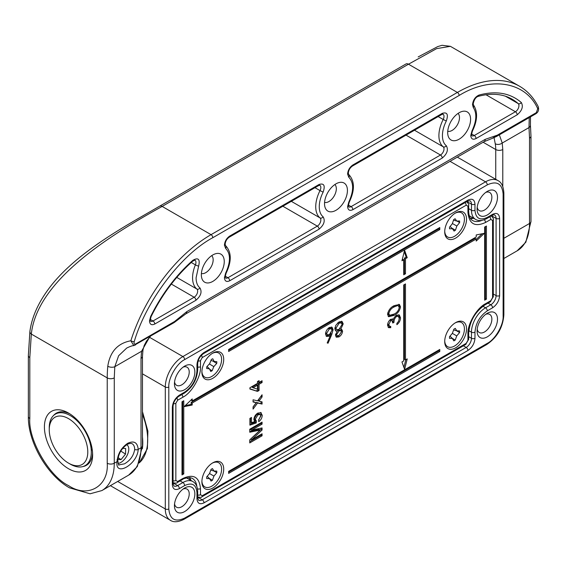<?xml version="1.0" encoding="UTF-8"?>
<svg xmlns="http://www.w3.org/2000/svg" width="567" height="567" viewBox="0 0 567 567"><rect width="100%" height="100%" fill="white"/><g stroke="black" fill="none" stroke-linecap="round" stroke-linejoin="round"><path stroke-width="0.85" d="M126.647 444.748A10.73 5.861 -57.4 0 1 128.099 453.012A10.73 5.861 -57.4 0 1 120.785 462.488A10.73 5.861 -57.4 0 1 118.149 463.487M118.12 457.711L121.062 459.589L125.527 454.096L125.654 448.483L122.663 448.391M121.062 459.589L117.858 459.49M125.527 454.096L120.778 451.07M455.081 213.242A13.934 8.044 -60 0 1 464.416 219.514A13.934 8.044 -60 0 1 454.564 236.283A13.934 8.044 -60 0 1 444.726 231.18M459.603 220.974L456.69 221.052L455.095 218.734L453.692 219.606L452.303 223.767L449.496 227.232L449.553 228.82L452.459 228.742L454.061 231.06L455.464 230.188L456.846 226.027L459.653 222.569L459.603 220.974M456.69 221.052L453.501 220.166M456.981 221.045L459.653 222.569M456.846 226.027L452.388 223.504M455.464 230.188L451.871 228.168M452.459 228.742L450.113 226.467M352.872 209.662C349.683 211.122 347.925 210.102 347.592 206.615L348.818 202.008C353.9 190.831 353.9 182.595 348.818 177.301L347.592 174.104C347.925 170.235 349.683 167.187 352.872 164.962L442.239 113.365C447.2 111.876 448.554 114.428 446.3 121.019C443.755 126.08 442.466 130.942 442.423 135.605C442.466 140.226 443.755 143.6 446.3 145.726C448.554 149.709 447.2 153.82 442.239 158.065L352.872 209.662A2.488 1.439 -120 0 0 351.115 206.615A4.975 2.87 -60 0 1 348.627 206.856L348.322 205.594L349.272 202.121L348.818 202.008M476.039 138.546C472.85 140.006 471.092 138.993 470.759 135.499L471.985 130.892C476.606 121.012 477.045 113.223 473.303 107.524L472.495 104.746C473.041 99.99 475.245 96.759 479.101 95.036C496.175 90.507 510.25 93.002 521.328 102.535C523.454 106.561 522.072 110.65 517.182 114.796L476.039 138.546A2.488 1.439 -120 0 0 474.281 135.499A4.975 2.87 -60 0 1 471.794 135.747L471.489 134.485L472.446 131.005L471.985 130.892M229.699 280.771C226.517 282.231 224.752 281.218 224.426 277.724L225.645 273.117C230.734 261.947 230.734 253.711 225.645 248.41L224.426 245.213C224.752 241.344 226.509 238.296 229.699 236.07L319.072 184.473C324.033 182.992 325.387 185.544 323.126 192.128C320.589 197.188 319.299 202.058 319.256 206.721C319.292 211.335 320.589 214.709 323.126 216.835C325.387 220.818 324.033 224.929 319.072 229.174L229.699 280.771A2.488 1.439 -120 0 0 227.941 277.724A4.975 2.87 -60 0 1 225.453 277.972L225.156 276.71L226.105 273.23L225.645 273.117M154.763 324.033C151.573 325.501 149.816 324.48 149.482 320.986L150.616 316.563C161.694 294.245 175.763 275.491 192.844 260.31C198.294 257.227 200.229 259.154 198.641 266.093L196.09 277.83C196.125 282.444 197.415 285.818 199.96 287.951C202.213 291.927 200.867 296.038 195.906 300.283L154.763 324.033A2.488 1.439 -120 0 0 153.005 320.986A4.975 2.87 -60 0 1 150.517 321.234L150.212 319.972L151.091 316.641L150.616 316.563M68.515 413.045A34.091 19.682 -120 0 0 44.41 426.965A34.091 19.682 -120 0 0 68.515 468.718A34.091 19.682 -120 0 0 92.627 454.798A34.091 19.682 -120 0 0 68.515 413.045L68.522 413.045M69.968 413.931A30.108 17.386 -120 0 0 56.282 413.18A30.108 17.386 -120 0 0 53.447 415.597M82.874 466.577A30.108 17.386 -120 0 0 86.39 465.33A30.108 17.386 -120 0 0 92.577 453.097M134.677 449.411C133.692 455.627 130.297 460.432 124.478 463.841L118.964 464.869C118.822 465.939 118.439 464.515 117.808 460.588L117.808 460.588A2.488 1.439 0 0 1 117.085 461.602L114.265 463.232A59.719 34.481 60 0 1 101.897 490.568L128.645 475.125A59.719 34.481 -120 0 0 141.013 447.788L138.199 449.411C137.519 464.316 114.633 477.542 117.085 461.602C117.752 453.862 121.274 447.767 127.639 443.316C134.003 440.417 137.526 442.451 138.199 449.411A2.488 1.439 0 0 1 134.677 449.411A12.439 7.187 -60 0 0 132.104 443.72C130.906 443.16 129.248 443.408 127.121 444.457C121.522 448.391 118.418 453.77 117.808 460.588M117.213 461.524L117.085 459.575M447.739 131.296A10.454 6.031 120 0 0 452.105 130.424A10.454 6.031 120 0 0 459.49 117.624A10.454 6.031 120 0 0 458.065 113.407M459.142 112.734A16.195 9.348 -60 0 1 463.225 111.238A16.195 9.348 -60 0 1 470.404 121.855A16.195 9.348 -60 0 1 459.142 139.184A16.195 9.348 -60 0 1 448.44 136.853A16.195 9.348 -60 0 1 459.142 112.734M324.565 202.412A10.454 6.031 120 0 0 328.931 201.54A10.454 6.031 120 0 0 336.323 188.74A10.454 6.031 120 0 0 334.899 184.523M335.969 183.843A16.195 9.348 -60 0 1 340.058 182.354A16.195 9.348 -60 0 1 347.238 192.964A16.195 9.348 -60 0 1 335.969 210.293A16.195 9.348 -60 0 1 325.274 207.961A16.195 9.348 -60 0 1 335.969 183.843M201.398 273.521A10.454 6.031 120 0 0 205.764 272.649A10.454 6.031 120 0 0 213.157 259.849A10.454 6.031 120 0 0 211.725 255.632M212.802 254.952A16.195 9.348 -60 0 1 216.892 253.463A16.195 9.348 -60 0 1 224.064 264.073A16.195 9.348 -60 0 1 212.802 281.402A16.195 9.348 -60 0 1 202.1 279.077A16.195 9.348 -60 0 1 212.802 254.952M406.022 63.943L145.244 214.489L406.022 63.943A4.975 2.87 60 0 1 408.488 64.206L436.611 48.627L450.396 46.324L442.033 45.289L437.71 46.6L418.177 56.913M141.296 216.771L145.244 214.489M145.202 214.517C109.36 234.986 68.324 260.21 46.352 292.076C37.139 305.308 31.66 318.406 29.909 331.376A4.975 3.253 7.7 0 0 31.327 334.069C37.096 280.105 110.473 235.064 162.148 206.423L408.488 64.206L457.385 92.435A124.421 71.832 -60 0 1 519.592 86.269L450.396 46.324M107.78 366.254A124.421 71.832 -60 0 0 107.227 377.891L107.227 463.232C108.956 486.344 87.672 498.634 68.515 485.579C49.364 476.521 28.074 439.645 29.81 418.531L29.81 357.579L31.327 334.069L107.227 377.891A4.975 2.87 0 0 0 114.265 377.891L114.796 366.721A4.975 2.537 -174.7 0 1 107.78 366.254C110.005 351.724 117.695 343.233 130.849 340.767A124.421 71.832 -60 0 1 211.044 234.653L162.148 206.423A4.975 2.87 60 0 0 159.688 206.161M494.077 137.724L495.246 143.756A39.818 22.985 -60 0 1 495.742 149.525L483.119 142.239M530.981 221.449L525.843 242.215L517.154 250.82A59.719 34.481 -120 0 0 529.521 223.483A4.975 2.87 180 0 0 530.981 221.449L530.981 136.115L530.428 125.038A4.975 3.175 174.1 0 1 528.997 127.582L529.521 138.15L529.521 219.422M529.252 117.575L528.997 127.582L502.227 143.04A4.975 3.359 169.7 0 1 495.246 143.756M133.805 345.615L130.849 340.767A2.488 0.716 -162.3 0 0 134.209 341.695C146.123 300.957 181.178 254.576 212.802 237.701A2.488 1.439 60 0 0 211.044 234.653L457.385 92.435A2.488 1.439 60 0 1 459.142 95.483C490.767 75.829 525.822 81.74 537.736 108.722A2.488 1.899 -26.8 0 0 538.196 106.589L538.196 106.589C533.66 97.63 527.459 90.862 519.592 86.269M149.901 336.592L141.566 351.264L114.796 366.721L118.638 355.729L126.732 348.039C130.176 346.38 132.487 345.579 133.656 345.643M484.154 141.644L492.276 138.383L497.358 135.144L485.182 139.369A4.975 2.87 -120 0 1 484.154 141.644L185.728 313.934A4.975 2.87 -120 0 0 186.763 311.659L174.586 321.496L176.557 320.667M185.728 313.934L174.069 322.637A2.488 1.439 60 0 0 174.586 321.496L135.626 343.992C134.202 344.41 133.727 343.645 134.209 341.695M141.013 358.387L141.566 351.264A4.975 2.289 8.5 0 0 142.969 349.967L142.473 356.36A4.975 2.87 180 0 1 141.013 358.387L141.013 447.788A4.975 2.87 180 0 0 142.473 445.754L137.334 466.521L128.645 475.125M495.742 179.307L495.742 149.525A4.975 2.87 0 0 0 502.78 149.525L502.227 143.04L499.343 134.84M537.736 108.722L536.318 112.656A2.488 1.439 60 0 1 535.801 113.797L535.801 113.797C538.366 112.138 539.16 109.736 538.196 106.589M134.691 345.246A2.488 1.439 -120 0 0 135.116 345.126L135.116 345.126A2.488 1.439 -120 0 0 135.626 343.992M536.318 112.656L497.358 135.144A2.488 1.439 -120 0 1 496.841 136.286L492.291 138.383A2.488 1.347 -102.9 0 1 492.276 138.383M212.802 462.821L212.802 462.821A15.429 8.909 -60 0 1 223.71 469.122A15.429 8.909 -60 0 1 212.802 488.017A15.429 8.909 -60 0 1 201.895 481.716A15.429 8.909 -60 0 1 212.802 462.821L212.802 462.821M455.62 212.916L455.62 212.916A15.429 8.909 -60 0 1 466.535 219.216A15.429 8.909 -60 0 1 455.62 238.112A15.429 8.909 -60 0 1 444.712 231.811A15.429 8.909 -60 0 1 455.62 212.916L455.62 212.916M455.62 322.63L455.62 322.63A15.429 8.909 -60 0 1 466.535 328.931A15.429 8.909 -60 0 1 455.62 347.826A15.429 8.909 -60 0 1 444.712 341.525A15.429 8.909 -60 0 1 455.62 322.63L455.62 322.63M212.802 353.106L212.802 353.106A15.429 8.909 -60 0 1 223.71 359.407A15.429 8.909 -60 0 1 212.802 378.302A15.429 8.909 -60 0 1 201.895 372.002A15.429 8.909 -60 0 1 212.802 353.106L212.802 353.106M262.067 427.929L262.067 430.02L251.649 439.815L262.067 433.798L262.067 435.803L249.756 442.912L249.756 439.893L260.203 430.041L249.756 432.231L249.756 429.233L262.067 422.124L262.067 424.13L251.649 430.147L262.067 427.929M260.735 412.5L262.23 415.242C262.124 417.879 260.962 420.019 258.75 421.671L258.595 419.934L260.806 416.058L260.168 414.477L257.942 414.846L255.278 419.24L256.383 421.033L256.227 422.947L249.912 425.137L249.912 418.389L251.493 417.475L251.493 422.734L254.682 421.614L253.86 419.552C254.144 416.717 255.469 414.555 257.843 413.074L261.153 412.677M254.93 420.282L256.383 421.033M262.067 396.957L258.956 401.167L262.067 401.89L262.067 404.073L257.567 403.024L253.066 409.091L253.066 406.9L256.185 402.705L253.066 401.975L253.066 399.792L257.567 400.841L262.067 394.774L262.067 396.957L261.011 396.347L257.9 400.557L258.956 401.167M257.489 381.556L259.069 380.641L259.069 382.47L262.067 380.733L262.067 382.555L259.069 384.291L259.069 390.493L257.489 391.4L249.912 389.033L249.912 387.757L257.489 383.377L257.489 381.556M325.529 334.076C325.742 331.263 327.024 329.066 329.377 327.499L332.021 327.202L333.105 329.675L331.73 334.601L328.052 343.212L327.202 342.929L330.455 335.31L329.179 336.181L326.578 336.451L325.529 334.076M403.718 259.75L401.953 260.763L404.597 250.302L407.234 257.716L405.476 258.729L405.476 273.769L403.718 274.782L403.718 259.75L402.315 259.339M182.007 401.769L183.772 400.756L183.772 473.899L182.007 474.912L182.007 401.769M476.216 236.985L476.216 234.958L484.303 233.335L476.216 241.053L476.216 239.019L192.206 402.995L192.206 405.022L184.119 406.645L192.206 398.927L192.206 400.961L476.216 236.985M439.786 349.449L439.786 351.483L228.636 473.388L228.636 471.354L439.786 349.449M484.657 227.041L486.415 226.02L486.415 299.163L484.657 300.184L484.657 227.041M405.476 283.925L405.476 359.917L407.234 358.897L404.597 369.365L401.953 361.944L403.718 360.931L403.718 284.946L405.476 283.925M228.636 349.449L439.786 227.544L439.786 229.578L228.636 351.483L228.636 349.449M340.781 329.2L341.766 329.441L342.581 331.178C342.255 333.687 341.05 335.593 338.974 336.911L336.401 337.202L335.473 335.239L337.223 331.256L335.799 330.937L334.842 328.846L335.777 325.366L339.045 321.914L342.021 321.404L343.212 323.899L340.781 329.2L339.952 328.718M394.044 315.38L388.636 316.719L387.566 314.366C388.367 310.269 390.528 307.385 394.044 305.712L399.423 304.479L400.515 306.889C399.692 310.943 397.538 313.771 394.044 315.38L392.988 314.77L388.161 316.322M394.037 322.311L392.775 323.041L391.896 320.454L390.755 320.553L388.827 324.53L389.529 326.238L390.72 326.415L390.72 327.691L388.601 327.648L387.566 325.281C387.672 322.8 388.735 320.802 390.762 319.278L393.3 319.476L394.349 317.329L396.539 315.217L399.303 314.954L400.515 317.839C400.387 320.575 399.175 322.857 396.879 324.678L396.879 323.403L398.58 321.305L399.246 318.548L398.36 316.294L396.645 316.429C394.774 318.037 393.902 319.994 394.037 322.311L392.669 321.879M392.818 319.058L392.251 318.867M485.536 222.47C474.905 227.31 469.044 223.93 467.938 212.306L467.938 206.211L466.18 205.197L202.242 357.579L200.484 360.626L200.484 366.721C201.228 376.467 191.639 392.959 182.893 397.198L177.613 400.245L175.848 403.293L175.848 480.497L177.613 481.518L182.893 478.47C193.517 473.622 199.386 477.01 200.484 488.626L200.484 494.722L202.242 495.735L466.18 343.354L467.938 340.306L467.938 334.211C467.194 324.466 476.783 307.973 485.536 303.735L490.816 300.687L492.574 297.64L492.574 220.435L490.816 219.422L485.536 222.47A2.488 1.439 -120 0 0 484.218 219.741M262.067 430.02L261.011 429.41L250.593 439.205L251.649 439.815M261.011 428.149L261.011 429.41M251.649 430.147L250.593 429.538L261.011 423.521L262.067 424.13M261.011 422.734L261.011 423.521M260.203 430.041L259.147 429.432L249.756 431.402M262.067 435.803L261.011 435.194L249.756 441.693M261.011 434.407L261.011 435.194M251.493 422.734L250.437 422.124L250.437 418.085M256.227 422.947L255.171 422.337L249.912 424.159M255.32 420.508L255.171 422.337M255.278 419.24L254.222 418.63L255.327 420.423M257.942 414.846L256.886 414.236L254.222 418.63M260.168 414.477L259.112 413.867L256.886 414.236M262.23 415.242L261.174 414.633L258.63 420.31M260.551 412.45L261.174 414.633M256.185 402.705L253.066 401.613M257.567 403.024L256.511 402.414L253.066 407.056M262.067 404.073L256.511 402.414M261.011 401.642L261.011 403.463M258.013 381.251L258.013 381.86L259.069 382.47M257.489 391.4L249.912 388.749M259.069 390.493L258.013 389.883L256.433 390.791M259.069 384.291L258.013 383.682L258.013 389.883M262.067 382.555L261.011 381.945L258.013 383.682M261.011 381.343L261.011 381.945M333.105 329.675L332.049 329.066L331.433 326.996M326.103 336.061L329.399 334.7L330.455 335.31M329.179 336.181L328.123 335.572M328.052 343.212L327.272 342.766M331.085 332.999L330.178 335.147M332.049 329.066L331.986 329.93M403.718 273.563L404.42 273.159L405.476 273.769M405.476 258.729L404.42 258.12L404.42 273.159M407.234 257.716L406.178 257.106L404.42 258.12M404.25 251.677L406.178 257.106M183.772 473.899L182.716 473.289L182.716 401.365M182.716 473.289L182.007 473.693M192.206 400.961L191.15 399.933M185.211 405.603L191.15 404.413L192.206 405.022M191.15 404.413L191.15 402.386L192.206 402.995M191.15 402.386L475.16 238.409L476.216 239.019M482.156 233.767L476.216 239.437M228.636 472.169L438.73 350.874L439.786 351.483M438.73 350.059L438.73 350.874M486.415 299.163L485.359 298.554L485.359 226.63M484.657 298.965L485.359 298.554M404.42 284.535L404.42 359.308L405.476 359.917M403.888 367.373L405.816 359.719M439.786 229.578L438.73 228.969L438.73 228.154M228.636 350.264L438.73 228.969M338.974 336.911L337.918 336.302L339.229 335.295M341.433 331.411L341.157 329.229M342.581 331.178L341.525 330.568M342.085 324.147L342.156 323.289L343.212 323.899M341.476 321.22L342.156 323.289M337.223 331.256L335.338 330.554M337.918 336.302L335.947 336.798M400.515 306.889L399.459 306.279L399.232 307.881M394.412 313.884L392.988 314.77M398.828 304.259L399.459 306.279M391.896 320.454L390.061 319.788M389.82 320.015L390.755 320.553M393.229 319.434L392.981 321.702M396.645 316.429L395.646 315.854M398.36 316.294L395.851 315.684M400.515 317.839L399.459 317.229L399.225 319.065M398.729 314.742L399.459 317.229M390.72 327.691L389.664 327.081L388.126 327.244M389.664 326.301L389.664 327.081M388.827 324.53L387.771 323.92L388.473 325.628L389.529 326.238M257.489 385.199L256.433 384.589L251.996 387.155L253.052 387.764L257.489 385.199L257.489 389.153L253.052 387.764M328.066 328.499L329.314 328.988L331.326 328.775L332 330.263L329.413 334.587L327.308 334.828L325.6 333.127M328.258 328.378L330.27 328.165L331.326 328.775M336.926 331.078L337.932 330.27L338.988 330.88L340.916 330.689L341.476 331.794L339.031 335.416L337.152 335.749L335.558 334.395M337.932 330.27L339.86 330.079L340.916 330.689M337.429 323.126L341.419 322.999L342.107 324.494L338.96 329.441L336.685 329.682L334.913 327.917M337.975 322.772L340.363 322.389L341.419 322.999M392.69 306.556L396.078 305.131L398.466 305.889L399.246 307.576C398.502 310.744 396.765 312.927 394.037 314.104L389.621 315.28L388.565 314.671L387.778 312.771M396.078 305.131L398.466 305.889M327.308 334.828L326.635 333.361L325.656 332.801M326.635 333.361L329.314 328.988M337.152 335.749L335.629 334.098M336.578 334.65L338.988 330.88M336.685 329.682L335.947 328.187L334.969 327.62M335.947 328.187L339.031 323.381M389.621 315.28L388.827 313.594L387.771 312.984M392.981 306.386L394.037 306.995L397.134 305.741M388.827 313.594C389.586 310.433 391.322 308.235 394.037 306.995M194.857 493.907A14.43 8.335 -60 0 1 184.651 511.583A14.43 8.335 -60 0 1 174.445 505.693A14.43 8.335 -60 0 1 184.651 488.017A14.43 8.335 -60 0 1 194.857 493.907M174.558 503.872A10.454 6.031 120 0 0 176.606 507.224A10.454 6.031 120 0 0 184.665 504.424A10.454 6.031 120 0 0 189.222 493.907A10.454 6.031 120 0 0 187.06 489.123A10.454 6.031 120 0 0 183.127 489.03M194.857 372.002A14.43 8.335 -60 0 1 184.651 389.678A14.43 8.335 -60 0 1 174.445 383.788A14.43 8.335 -60 0 1 184.651 366.112A14.43 8.335 -60 0 1 194.857 372.002M174.558 381.967A10.454 6.031 120 0 0 176.606 385.319A10.454 6.031 120 0 0 184.665 382.519A10.454 6.031 120 0 0 189.222 372.002A10.454 6.031 120 0 0 187.06 367.218A10.454 6.031 120 0 0 183.127 367.118M497.5 197.273A14.43 8.335 -60 0 1 487.294 214.95A14.43 8.335 -60 0 1 477.088 209.053A14.43 8.335 -60 0 1 487.294 191.377A14.43 8.335 -60 0 1 497.5 197.273M477.201 207.231A10.454 6.031 120 0 0 479.25 210.591A10.454 6.031 120 0 0 487.308 207.791A10.454 6.031 120 0 0 491.865 197.273A10.454 6.031 120 0 0 489.704 192.489A10.454 6.031 120 0 0 485.77 192.39M477.201 329.136A10.454 6.031 120 0 0 479.25 332.496A10.454 6.031 120 0 0 484.48 331.978A10.454 6.031 120 0 0 491.865 319.178A10.454 6.031 120 0 0 489.704 314.394A10.454 6.031 120 0 0 485.77 314.295M487.294 313.289L487.294 313.289A14.43 8.335 -60 0 1 497.5 319.178A14.43 8.335 -60 0 1 487.294 336.855A14.43 8.335 -60 0 1 477.088 330.965A14.43 8.335 -60 0 1 487.294 313.289L487.294 313.289M117.681 481.454L165.295 508.946A2.488 1.439 0 0 0 168.81 508.946C169.809 519.415 175.083 522.462 184.651 518.089A2.488 1.439 60 0 1 184.133 519.223L486.777 344.495A2.488 1.439 -120 0 0 487.294 343.354C495.232 339.498 503.758 324.742 503.127 315.925A2.488 1.439 0 0 0 503.857 314.912L503.857 193.007A2.488 1.439 180 0 1 503.127 194.02L503.127 313.898M184.651 392.116C192.093 386.935 196.196 379.819 196.969 370.783L196.969 364.687C197.408 359.528 199.754 355.459 204.007 352.497L467.938 200.116C472.191 198.167 474.536 199.52 474.976 204.177L474.976 210.272C475.748 218.423 479.852 220.797 487.294 217.388L492.574 214.34C496.827 212.391 499.173 213.745 499.612 218.401L499.612 295.613C499.173 300.772 496.827 304.84 492.574 307.803L487.294 310.851C479.852 316.032 475.748 323.147 474.976 332.184L474.976 338.279C474.536 343.439 472.191 347.507 467.938 350.47L204.007 502.851C199.754 504.793 197.408 503.439 196.969 498.783L196.969 492.688C196.196 484.544 192.093 482.17 184.651 485.579L179.37 488.626C175.118 490.575 172.772 489.222 172.333 484.565L172.333 407.354C172.772 402.194 175.118 398.126 179.37 395.164L184.651 392.116A2.488 1.439 60 0 1 184.133 393.257C192.419 387.601 196.94 379.77 197.692 369.769A2.488 1.439 180 0 1 196.969 370.783M212.264 353.432A13.934 8.044 -60 0 1 221.598 359.705A13.934 8.044 -60 0 1 211.746 376.474A13.934 8.044 -60 0 1 201.909 371.371M212.136 370.754L213.802 366.608L216.75 363.39L216.835 361.718L214.071 361.392L212.76 358.748L211.356 359.457L209.691 363.61L206.742 366.828L206.657 368.493L209.421 368.819L210.733 371.463L212.136 370.754L209.648 369.287M212.809 361.03L216.75 363.39M213.802 366.608L209.372 363.957M209.421 368.819L207.047 366.495M214.071 361.392L210.938 360.492M212.264 463.154A13.934 8.044 -60 0 1 221.598 469.419A13.934 8.044 -60 0 1 211.746 486.188A13.934 8.044 -60 0 1 201.909 481.085M206.686 478.548L209.542 478.619L211.037 481.057L212.441 480.249L213.929 476.082L216.792 472.708L216.792 471.085L213.929 471.014L212.441 468.576L211.037 469.384L209.542 473.551L206.686 476.925L206.686 478.548M209.542 478.619L207.196 476.323M213.929 471.014L210.768 470.121M213.837 470.986L216.792 472.708M213.929 476.082L209.542 473.544M212.441 480.249L209.443 478.52M49.251 429.758L49.251 427.724A29.739 17.166 60 0 1 55.41 414.108A29.739 17.166 60 0 1 70.28 415.583A29.739 17.166 60 0 1 89.706 441.785A29.739 17.166 60 0 1 85.149 465.613A29.739 17.166 60 0 1 70.28 464.146L68.515 463.126A27.251 15.734 60 0 1 49.251 429.758A27.251 15.734 60 0 1 68.515 418.63A27.251 15.734 60 0 1 87.786 452.005A27.251 15.734 60 0 1 68.515 463.126L70.28 464.146M455.081 322.963A13.934 8.044 -60 0 1 464.416 329.229A13.934 8.044 -60 0 1 454.564 345.998A13.934 8.044 -60 0 1 444.726 340.895M449.496 338.329L452.353 338.421L453.827 340.88L455.23 340.072L456.74 335.912L459.61 332.553L459.617 330.922L456.761 330.83L455.287 328.371L453.883 329.172L452.374 333.339L449.503 336.699L449.496 338.329M452.353 338.421L450 336.118M456.761 330.83L453.607 329.937M456.563 330.774L459.61 332.553M456.74 335.912L452.353 333.368M455.23 340.072L452.331 338.4M101.897 490.568L90.103 493.793L69.55 487.854C47.21 475.479 27.903 442.033 28.35 416.497A4.975 2.87 0 0 0 29.81 418.531M348.818 177.301A2.488 2.02 -51 0 0 348.62 174.345C354.779 180.845 354.992 190.101 349.272 202.121M446.3 121.019L443.188 119.481A26.132 15.082 120 0 0 438.908 135.605A26.132 15.082 120 0 0 443.188 146.789A4.975 2.87 -60 0 1 443.67 150.836A4.975 2.87 -60 0 1 440.481 155.018L351.115 206.615L348.358 205.02M446.3 145.726A2.488 2.02 129 0 1 443.188 146.789L414.491 130.226M473.303 107.524A2.488 1.977 -38.4 0 0 473.495 104.966C477.91 111.756 477.563 120.438 472.446 131.005M225.645 248.41A2.488 2.02 -51 0 0 225.453 245.461C231.605 251.954 231.825 261.21 226.105 273.23M323.126 192.128L320.015 190.597A26.132 15.082 120 0 0 315.734 206.721A26.132 15.082 120 0 0 320.015 217.898A4.975 2.87 -60 0 1 320.497 221.945A4.975 2.87 -60 0 1 317.314 226.127L227.941 277.724L225.184 276.129M323.126 216.835A2.488 2.02 129 0 1 320.015 217.898L291.325 201.335M198.641 266.093A2.488 0.454 -157.5 0 1 195.395 264.86A26.132 15.082 120 0 0 192.567 277.83A26.132 15.082 120 0 0 196.848 289.014A4.975 2.87 -60 0 1 197.33 293.061A4.975 2.87 -60 0 1 194.141 297.236L153.005 320.986L150.248 319.398M199.96 287.951A2.488 2.02 129 0 1 196.848 289.014L176.762 277.412M29.81 357.579A4.975 2.87 180 0 1 28.35 355.544L29.909 331.376M530.981 136.115A4.975 2.87 180 0 1 529.521 138.15L529.521 223.483L503.857 238.303M212.802 237.701L459.142 95.483M114.265 377.891L114.265 463.232A4.975 2.87 180 0 1 107.227 463.232M485.182 139.369L186.763 311.659M502.78 186.515L502.78 149.525M348.62 174.345L348.322 173.091C348.62 170.157 349.967 167.825 352.355 166.103A2.488 1.439 -120 0 0 352.872 164.962M442.239 158.065A2.488 1.439 -120 0 0 440.481 155.018L406.022 135.116M442.239 113.365A2.488 1.439 60 0 1 441.728 114.506L442.969 114.13A4.975 2.87 -60 0 1 443.188 119.481L438.142 116.568M473.495 104.966L473.225 103.733C474.104 99.742 475.699 97.304 478.009 96.418A2.488 1.751 -105.5 0 0 479.101 95.036M517.182 114.796A2.488 1.439 -120 0 0 515.417 111.749L474.281 135.499L471.524 133.911M521.328 102.535A2.488 2.02 131.6 0 1 518.181 103.577A4.975 2.87 -60 0 1 518.585 107.631A4.975 2.87 -60 0 1 515.417 111.749L485.99 94.76M478.009 96.418C491.298 92.86 502.674 93.782 512.129 99.197A109.488 63.213 -60 0 1 518.181 103.577L505.452 96.227M225.453 245.461L225.156 244.2C225.453 241.266 226.8 238.934 229.188 237.212A2.488 1.439 -120 0 0 229.699 236.07M319.072 229.174A2.488 1.439 -120 0 0 317.314 226.127L282.848 206.232M319.072 184.473A2.488 1.439 60 0 1 318.555 185.615L319.802 185.246A4.975 2.87 -60 0 1 320.015 190.597L314.976 187.684M195.906 300.283A2.488 1.439 -120 0 0 194.141 297.236L171.347 284.074M192.844 260.31A2.488 1.028 48.7 0 1 192.723 261.16L194.899 260.111A4.975 2.87 -60 0 1 195.395 264.86L191.249 262.471M470.454 218.479A22.396 12.928 120 0 0 473.672 218.288M190.937 480.44A22.396 12.928 120 0 0 189.491 477.556M481.9 220.372A22.396 12.928 -60 0 1 472.58 220.528C471.95 220.138 469.086 219.004 468.668 211.293A2.488 1.439 -0 0 1 467.938 212.306M202.242 495.735A2.488 1.439 60 0 1 201.732 496.876C201.788 497.465 200.548 497.507 197.996 496.997A4.975 2.87 -60 0 1 197.692 496.777M182.893 478.47A2.488 1.439 60 0 1 182.376 479.604C183.155 478.64 185.742 477.981 190.122 477.62L192.326 478.371A22.396 12.928 -60 0 1 196.855 486.529M200.484 360.626A2.488 1.439 180 0 1 198.117 361.002M197.692 367.012A2.488 1.439 0 0 0 200.484 366.721M202.242 357.579A2.488 1.439 -120 0 0 201.384 355.339M466.18 205.197A2.488 1.439 -120 0 0 465.039 202.632M468.668 211.293L468.668 205.197A2.488 1.439 180 0 1 467.938 206.211M490.816 219.422A2.488 1.439 -120 0 0 489.668 216.856M492.574 220.435A2.488 1.439 0 0 0 493.304 219.422C493.836 219.181 493.255 218.082 491.539 216.126M492.574 297.64A2.488 1.439 0 0 0 493.304 296.626L490.299 301.828L485.019 304.876C475.139 311.758 469.689 321.198 468.668 333.198L468.668 339.293L465.663 344.495A2.488 1.439 -120 0 0 466.18 343.354M490.816 300.687A2.488 1.439 60 0 1 490.299 301.828M485.536 303.735A2.488 1.439 60 0 1 485.019 304.876M467.938 334.211A2.488 1.439 0 0 0 468.668 333.198M467.938 340.306A2.488 1.439 0 0 0 468.668 339.293M200.484 494.722A2.488 1.439 180 0 1 197.692 495.012M200.484 488.626A2.488 1.439 180 0 1 197.465 488.846M177.613 481.518A2.488 1.439 60 0 1 177.095 482.652C177.159 483.24 175.912 483.282 173.36 482.779M175.848 403.293A2.488 1.439 180 0 1 173.481 403.669M173.063 480.788A2.488 1.439 0 0 0 175.848 480.497M182.893 397.198A2.488 1.439 -120 0 0 181.745 394.632M176.755 398.006A2.488 1.439 60 0 1 177.613 400.245M258.247 430.473L257.191 429.864M259.445 400.5L258.389 399.891M255.32 402.499L254.264 401.89M331.73 334.601L330.674 333.991M149.497 337.287L182.893 356.558L485.536 181.83L450.042 161.34M110.395 485.664L170.447 520.336A24.884 14.366 -60 0 1 165.295 508.946L165.295 387.034L142.473 373.859M168.81 508.946L168.81 387.034A2.488 1.439 180 0 1 165.295 387.034A24.884 14.366 -60 0 1 182.893 356.558A2.488 1.439 60 0 1 184.651 359.606L487.294 184.877A2.488 1.439 -120 0 0 485.536 181.83A24.884 14.366 -60 0 1 497.975 180.597L457.328 157.13M487.294 184.877C496.841 180.526 502.121 183.573 503.127 194.02L503.127 315.925M487.294 343.354L184.651 518.089M168.81 387.034C168.108 378.402 176.812 363.312 184.651 359.606M179.37 395.164A2.488 1.439 60 0 1 178.853 396.305L184.133 393.257M172.333 407.354A2.488 1.439 0 0 0 173.063 406.341C173.467 402.109 175.394 398.764 178.853 396.305M172.333 484.565A2.488 1.439 0 0 0 173.063 483.545L173.063 406.341M179.37 488.626A2.488 1.439 -120 0 0 177.613 485.579A7.463 4.309 -60 0 1 173.878 485.947L173.063 483.545M184.651 485.579A2.488 1.439 -120 0 0 182.893 482.531L177.613 485.579L173.063 482.949M196.969 496.756L196.969 492.688A2.488 1.439 -0 0 0 197.692 491.674C197.543 486.692 195.927 483.318 192.844 481.546A19.909 11.496 120 0 0 182.893 482.531L180.1 480.922M196.969 498.783A2.488 1.439 0 0 0 197.692 497.769L197.692 491.674M204.007 502.851A2.488 1.439 -120 0 0 202.242 499.803A7.463 4.309 -60 0 1 198.514 500.172L197.692 497.769M467.938 350.47A2.488 1.439 -120 0 0 466.18 347.422L202.242 499.803L197.692 497.174M474.976 338.279A2.488 1.439 180 0 1 471.461 338.279A7.463 4.309 -60 0 1 466.18 347.422L463.388 345.806M474.976 332.184A2.488 1.439 180 0 1 471.461 332.184L471.461 338.279L468.668 336.663M487.294 310.851A2.488 1.439 -120 0 0 485.536 307.803A19.909 11.496 120 0 0 471.461 332.184L468.81 330.653M492.574 307.803A2.488 1.439 -120 0 0 490.816 304.755L488.024 303.139M482.886 306.272L485.536 307.803L490.816 304.755A7.463 4.309 -60 0 0 496.09 295.613A2.488 1.439 180 0 0 499.612 295.613M499.612 218.401A2.488 1.439 180 0 1 496.09 218.401L496.09 295.613L493.304 293.997M492.574 214.34A2.488 1.439 60 0 1 492.057 215.481C493.581 214.815 494.417 214.652 494.544 214.985A7.463 4.309 -60 0 1 496.09 218.401L491.539 215.779M487.294 217.388A2.488 1.439 60 0 1 486.777 218.529L492.057 215.481M474.976 210.272A2.488 1.439 180 0 1 471.461 210.272A19.909 11.496 120 0 0 475.578 219.386C478.654 221.173 482.389 220.889 486.777 218.529M474.976 204.177A2.488 1.439 180 0 1 471.461 204.177L466.91 201.554M468.668 208.663L471.461 210.272L471.461 204.177A7.463 4.309 -60 0 0 469.908 200.761L467.421 201.257A2.488 1.439 60 0 0 467.938 200.116M204.007 352.497A2.488 1.439 60 0 1 203.489 353.638L467.421 201.257M196.969 364.687A2.488 1.439 0 0 0 197.692 363.674C198.096 359.443 200.031 356.097 203.489 353.638M142.388 448.773A54.744 31.61 -120 0 0 142.771 442.707A54.744 31.61 -120 0 0 142.473 436.966M139.227 462.878A54.744 31.61 -120 0 0 146.662 449.532A54.744 31.61 -120 0 0 147.696 439.864A54.744 31.61 -120 0 0 142.473 414.413M91.202 449.588L92.329 450.311M28.35 416.497L28.35 355.544M517.154 250.82L503.857 258.495M530.492 116.859L530.428 125.038M142.473 445.754L142.473 356.36M150.468 336.266L146.499 341.121L144.231 345.402L142.969 349.967M174.069 322.637L133.649 345.643M496.841 136.286L535.801 113.797M352.355 166.103L441.728 114.506M229.188 237.212L318.555 185.615M192.723 261.16C175.905 276.108 162.027 294.599 151.091 316.641M470.341 218.309L473.14 217.976M190.399 480.136L189.286 477.549M493.304 219.422L493.304 296.626M465.663 344.495L201.732 496.876M182.376 479.604L177.095 482.652M468.668 205.197C469.207 204.956 468.618 203.858 466.91 201.902M503.857 193.007C503.461 186.458 501.504 182.319 497.975 180.597M503.857 314.912C502.894 327.506 497.202 337.365 486.777 344.495M184.133 519.223C178.265 522.157 173.7 522.526 170.447 520.336M197.692 369.769L197.692 363.674M186.486 477.875L192.844 481.546M469.228 215.722L475.578 219.386M139.206 462.934L147.377 448.639L147.895 431.175L142.473 411.677M88.565 463.643L85.149 465.613M58.826 412.138L55.41 414.108"/></g></svg>
